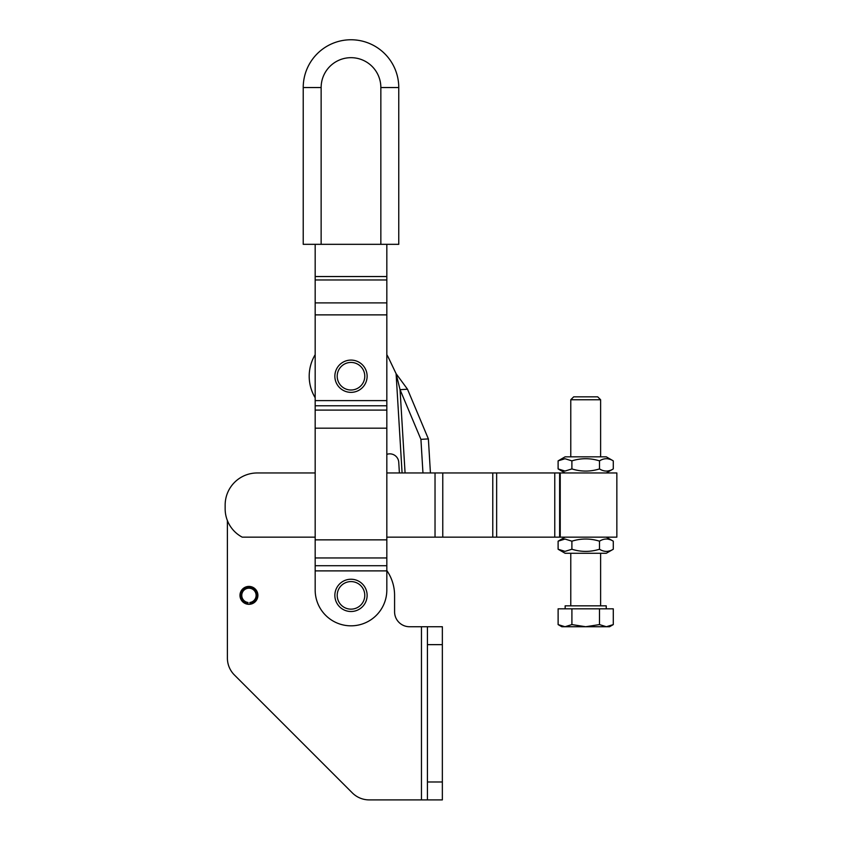 <?xml version="1.0" encoding="UTF-8"?>
<svg xmlns="http://www.w3.org/2000/svg" width="842" height="842" viewBox="0 0 842 842"><rect width="100%" height="100%" fill="white"/><g stroke="black" fill="none" stroke-linecap="round" stroke-linejoin="round"><path stroke-width="1.26" d="M247.822 604.251L248.043 602.483A7.168 7.168 0 0 1 241.791 594.915A7.168 7.168 0 0 1 248.948 588.2A7.168 7.168 0 0 1 256.094 594.915A7.168 7.168 0 0 1 249.842 602.483L250.074 604.251A8.957 8.957 0 0 0 257.884 594.81A8.957 8.957 0 0 0 248.948 586.411A8.957 8.957 0 0 0 240.002 594.81A8.957 8.957 0 0 0 250.074 604.251M247.906 603.546A8.241 8.241 0 0 1 240.728 594.852A8.241 8.241 0 0 1 248.948 587.137A8.241 8.241 0 0 1 257.168 594.852A8.241 8.241 0 0 1 249.979 603.546M386.825 570.539A43.595 43.595 0 0 1 394.582 595.368A43.595 43.595 0 0 0 386.825 570.539A43.595 43.595 0 0 1 394.582 595.368L394.582 611.808A14.924 14.924 0 0 0 409.517 626.732L442.355 626.732L442.355 799.9L369.217 799.9A23.881 23.881 0 0 1 352.335 792.901A23.881 23.881 0 0 0 369.217 799.9M227.393 520.567L227.393 658.065A23.881 23.881 0 0 0 234.381 674.958L352.335 792.901M234.381 674.958A23.881 23.881 0 0 1 227.393 658.065M427.431 799.9L427.431 626.732M334.927 377.69A16.135 16.135 0 0 0 352.472 392.288A16.135 16.135 0 0 0 367.059 374.743A16.135 16.135 0 0 0 349.525 360.155A16.135 16.135 0 0 0 334.927 377.69M334.927 596.841A16.135 16.135 0 0 0 352.472 611.439A16.135 16.135 0 0 0 367.059 593.894A16.135 16.135 0 0 0 349.525 579.307A16.135 16.135 0 0 0 334.927 596.841M303.225 244.327L303.225 87.536L303.225 244.327L398.761 244.327L398.761 87.536A47.773 47.773 0 0 0 350.998 39.763A47.773 47.773 0 0 0 303.225 87.536L321.139 87.536L321.139 244.327M315.171 244.327L315.171 590A35.827 35.827 0 0 0 350.998 625.827A35.827 35.827 0 0 0 386.825 590L386.825 244.327M402.087 472.962L396.098 373.68L400.055 389.678L407.507 389.225L396.098 373.68L388.72 358.218A41.795 41.795 0 0 0 386.825 354.692M315.171 354.692A41.795 41.795 0 0 0 315.171 397.75M386.825 454.364A8.957 8.957 0 0 1 398.75 462.269L399.392 472.962M407.507 389.225L428.378 438.903L430.43 472.962M428.378 438.903L420.926 439.356L400.055 389.678L405.076 472.962M420.926 439.356L422.958 472.962M608.345 551.184L609.871 550.794M613.281 549.237C608.682 552.11 604.082 552.11 599.493 549.237C590.295 552.11 581.096 552.11 571.897 549.237L565.003 551.373L558.109 549.237L558.109 541.185L565.003 539.048L571.897 541.185C581.096 538.312 590.295 538.312 599.493 541.185C604.082 538.312 608.682 538.312 613.281 541.185L613.281 549.237L606.293 553.268L565.098 553.268L558.109 549.237M609.871 539.627L608.345 539.227M608.345 470.878L609.871 470.478M613.281 468.92C608.682 471.794 604.082 471.794 599.493 468.92C590.295 471.794 581.096 471.794 571.897 468.92L565.003 471.057L558.109 468.92L558.109 460.869L565.003 458.732L571.897 460.869C581.096 457.995 590.295 457.995 599.493 460.869C604.082 457.995 608.682 457.995 613.281 460.869L613.281 468.92L606.293 472.962M613.281 460.869L606.293 456.838L565.098 456.838L558.109 460.869M609.871 459.311L608.345 458.922M571.897 460.869L571.897 468.92M599.493 460.869L599.493 468.92M571.897 541.185L571.897 549.237M599.493 541.185L599.493 549.237M315.171 537.154L242.222 537.154A32.091 32.091 0 0 1 225.151 508.789L225.151 505.053A32.091 32.091 0 0 1 257.242 472.962L315.171 472.962M386.825 472.962L616.849 472.962L616.849 537.154L386.825 537.154M242.222 537.154A32.091 32.091 0 0 1 225.151 508.789L225.151 505.053A32.091 32.091 0 0 1 257.242 472.962M565.15 608.819L565.15 605.83L606.24 605.83L606.24 608.819M565.014 626.732L571.907 624.596L585.695 626.732L561.814 626.732L558.12 624.596L565.014 626.732M570.771 399.761L600.62 399.761L597.694 396.835L573.697 396.835L570.771 399.761L570.771 456.838M613.281 624.596L609.576 626.732L606.377 626.732L613.281 624.596L613.281 608.819L599.483 608.819L599.483 624.596L606.377 626.732L585.695 626.732L599.483 624.596M558.12 624.596L558.12 608.819L599.483 608.819M571.907 608.819L571.907 624.596M421.463 626.732L421.463 799.9M427.431 781.986L442.355 781.986M427.431 644.646L442.355 644.646M321.139 87.536A29.859 29.859 0 0 1 350.998 57.677A29.859 29.859 0 0 1 380.847 87.536L380.847 244.327L380.847 87.536L398.761 87.536M337.263 377.479A13.788 13.788 0 0 1 349.735 362.492A13.788 13.788 0 0 1 364.723 374.964A13.788 13.788 0 0 1 352.251 389.951A13.788 13.788 0 0 1 337.263 377.479M337.263 596.631A13.788 13.788 0 0 1 349.735 581.643A13.788 13.788 0 0 1 364.723 594.115A13.788 13.788 0 0 1 352.251 609.092A13.788 13.788 0 0 1 337.263 596.631M315.171 276.544L386.825 276.544M386.825 279.976L315.171 279.976M315.171 302.888L386.825 302.888M386.825 314.876L315.171 314.876M315.171 400.613L386.825 400.613M386.825 405.781L315.171 405.781M315.171 410.096L386.825 410.096M386.825 428.189L315.171 428.189M315.171 539.859L386.825 539.859M386.825 557.951L315.171 557.951M386.825 570.887L315.171 570.887M315.171 565.708L386.825 565.708M435.03 472.962L435.03 537.154M442.766 537.154L442.766 472.962M554.773 472.962L554.773 537.154M496.643 537.154L496.643 472.962M559.625 537.154L559.625 472.962M560.235 472.962L560.235 537.154M492.78 472.962L492.78 537.154M606.293 537.154L613.281 541.185M565.098 472.962L558.109 468.92M565.098 537.154L558.109 541.185M570.771 605.83L570.771 553.268M600.62 605.83L600.62 553.268M600.62 456.838L600.62 399.761"/></g></svg>
